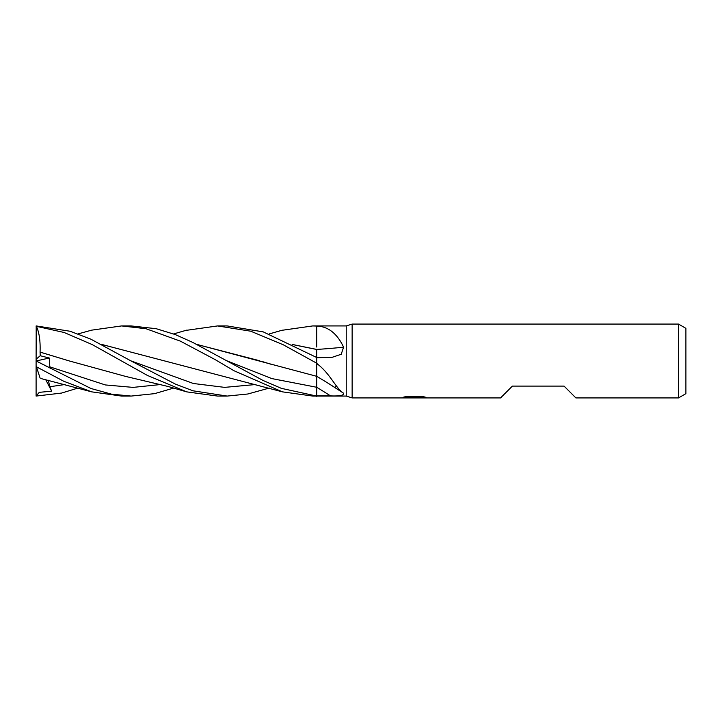 <?xml version="1.0" encoding="UTF-8"?>
<svg xmlns="http://www.w3.org/2000/svg" width="722" height="722" viewBox="0 0 722 722"><rect width="100%" height="100%" fill="white"/><g stroke="black" fill="none" stroke-linecap="round" stroke-linejoin="round"><path stroke-width="1.08" d="M678.518 397.921L678.518 324.079L685.9 328.339L685.9 393.661L678.518 397.921L575.876 397.921L564.062 386.108L512.376 386.108L500.563 397.921L352.137 397.921L346.235 396.071L316.696 396.071L281.354 388.346L263.052 380.467L192.801 342.427L175.383 334.611L156.205 328.7L131.124 325.929L121.576 325.929L145.997 328.718L180.419 341.163L215.057 359.556L233.892 370.684L282.392 391.847L312.761 396.071L316.696 396.071M346.235 396.071L346.235 325.929L352.137 324.079L678.518 324.079M316.696 347.002L316.696 325.929L346.235 325.929M281.815 330.324L312.761 325.929L317.879 326.091C328.772 326.931 337.345 333.961 343.6 347.174L341.199 354.276L332.156 357.318L316.696 357.724L316.696 363.274L317.879 364.393C330.243 373.915 335.874 388.391 343.6 393.237L343.6 393.237C344.123 395.367 339.755 396.252 330.514 395.891L316.696 395.918M352.137 397.921L352.137 324.079L352.137 397.921M414.248 397.623L401.116 397.921L415.15 397.217L403.345 397.217L407.19 396.252L421.756 396.252L425.98 397.335L413.652 397.921L414.248 397.28M411.847 397.921L409.383 397.56M417.442 397.344L413.697 397.921M417.442 397.894L417.442 397.163L422.749 396.468M406.206 396.468L415.15 396.468L415.15 397.217M316.696 376.189L316.696 376.315A514.669 439.689 -154.5 0 1 329.683 384.221A514.669 439.689 -154.5 0 1 343.519 393.174M196.925 344.421L316.696 376.315L316.696 363.707A511.745 437.198 -154.5 0 1 317.879 364.393M316.696 349.439A514.669 241.473 -165.3 0 0 343.6 347.174M316.696 326.163A511.745 240.11 -165.3 0 0 317.879 326.091M334.9 387.533L336.29 385.801M185.572 330.45L217.575 325.929L227.177 325.929L263.241 331.885L316.696 357.498L316.696 363.193L283.25 344.773L250.724 331.199L217.566 325.929M77.967 388.075L61.569 393.066L36.1 396.071L39.277 392.335L51.659 391.18L49.809 386.748L48.338 380.25M77.967 333.925L91.676 330.153L121.576 325.929M312.761 325.929L316.696 325.929M173.659 388.075L154.553 393.652L131.124 396.071L121.576 396.071L91.676 391.847L40.919 378.527M131.124 396.071L111.45 394.149L90.972 388.499L36.1 360.946L51.659 368.861L49.809 366.839L49.295 358.013L40.224 355.729L40.062 352.083C40.486 340.739 39.187 332.012 36.172 325.884M36.1 395.656L36.1 360.91M36.1 365.774L36.434 366.803L63.78 381.27L91.676 391.847M36.1 360.946L36.199 325.929L70.151 331.263L90.846 339.159L130.826 360.829L193.37 383.499L224.641 387.371L255.904 384.51M269.261 388.075L247.817 393.995L227.177 396.071L217.674 396.071M227.177 396.071L192.927 390.792L175.401 384.113L130.826 360.829M36.1 326.254L64.05 332.463L92.226 344.584L147.369 375.413L186.7 391.865L217.566 396.071M316.696 376.297L316.696 396.441M292.284 344.493L316.696 349.475M316.696 349.367L316.696 358.311M197.043 344.484L259.821 360.792M262.853 361.722L272.447 364.7M40.044 352.101L69.104 360.892L125.763 376.451L168.226 386.514L186.682 391.856M40.062 352.083L69.068 360.874M101.793 344.448L282.401 391.847M167.351 361.65L101.874 344.484M40.071 378.003L36.172 365.982M292.13 344.421L316.696 349.421M51.659 391.18L45.694 379.619M40.224 355.729L36.1 359.249M36.181 360.982L49.295 358.013M226.843 360.792L271.77 378.572L316.696 387.272A511.474 436.963 -154.5 0 1 330.514 395.891M49.809 366.839L105.349 384.943L133.119 387.389L160.889 384.501M49.809 386.748L65.07 384.501M415.15 397.181L417.442 397.181M343.564 393.21L329.683 384.221M173.659 333.925L186.682 330.144M269.261 333.925L282.392 330.153"/></g></svg>
